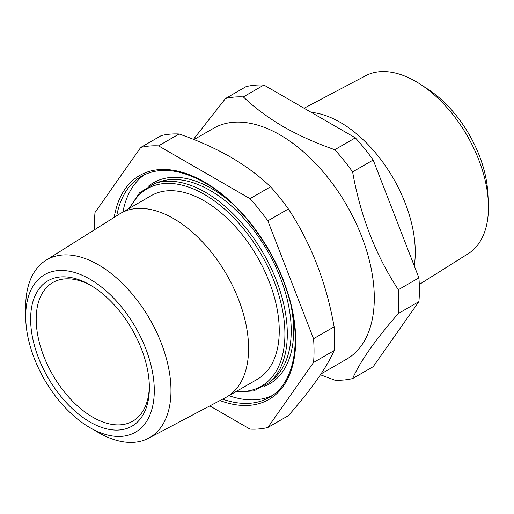<?xml version="1.0" encoding="UTF-8"?>
<svg xmlns="http://www.w3.org/2000/svg" width="514" height="514" viewBox="0 0 514 514"><rect width="100%" height="100%" fill="white"/><g stroke="black" fill="none" stroke-linecap="round" stroke-linejoin="round"><path stroke-width="0.77" d="M122.91 212.025A127.716 73.733 60 0 1 144.652 174.606M194.003 139.57L213.471 128.333A133.235 76.92 60 0 1 280.085 134.931A133.235 76.92 60 0 1 367.124 252.335A133.235 76.92 60 0 1 346.699 359.1L321.012 373.929M320.447 374.783L334.794 380.148A155.228 89.622 -120 0 0 352.617 378.561C360.166 361.387 375.406 339.703 398.344 313.508A155.228 89.622 -120 0 0 398.344 289.735C375.58 255.066 360.333 215.784 352.617 171.882A155.228 89.622 -120 0 0 334.794 149.709C316.052 143.2 298.891 135.51 283.304 126.637C268.025 117.706 254.706 107.799 243.34 96.908L263.907 85.035L355.36 137.836A155.228 89.622 60 0 1 373.183 160.008L418.91 277.862A155.228 89.622 60 0 1 418.91 301.634L373.183 366.688L352.617 378.561M158.55 145.867L179.11 133.993C197.974 140.553 215.135 148.244 230.6 157.066C245.975 166.061 259.294 175.968 270.563 186.788A155.228 89.622 60 0 1 288.393 208.967C311.156 243.636 326.403 282.925 334.119 326.82A155.228 89.622 60 0 1 334.119 350.587C326.57 367.754 311.33 389.439 288.393 415.64L267.826 427.513L313.553 362.46A155.228 89.622 -120 0 0 313.553 338.694L267.826 220.84A155.228 89.622 -120 0 0 250.003 198.661L158.55 145.867A155.228 89.622 -120 0 0 140.72 147.454L94.994 212.507A155.228 89.622 -120 0 0 94.615 229.674M89.995 422.013A83.962 48.477 60 0 1 30.628 319.188A83.962 48.477 60 0 1 89.995 284.91L89.995 284.91A83.962 48.477 60 0 1 149.362 387.736A83.962 48.477 60 0 1 89.995 422.013M91.408 285.745A80.017 46.196 -120 0 0 52.775 282.552A80.017 46.196 -120 0 0 40.51 346.674A80.017 46.196 -120 0 0 92.783 417.188A80.017 46.196 -120 0 0 132.792 421.152A80.017 46.196 -120 0 0 149.349 386.098M98.335 432.518L89.995 427.706A90.927 52.499 -120 0 0 154.29 390.582A90.927 52.499 -120 0 0 89.995 279.218A90.927 52.499 -120 0 0 25.7 316.341A90.927 52.499 -120 0 0 89.995 427.706L98.341 432.525A102.723 59.309 60 0 1 98.335 432.518A102.723 59.309 60 0 0 148.559 438.236L225.453 397.663A106.032 61.217 60 0 0 226.629 397.014L257.289 379.313A106.032 61.217 60 0 0 273.544 294.349A106.032 61.217 60 0 0 204.276 200.91A106.032 61.217 60 0 0 151.257 195.654L120.597 213.355A106.032 61.217 60 0 1 173.616 218.611A106.032 61.217 60 0 1 242.884 312.049A106.032 61.217 60 0 1 226.629 397.014M25.7 316.341L25.7 306.71A102.723 59.309 60 0 1 45.862 260.354A102.723 59.309 60 0 1 98.341 264.768A102.723 59.309 60 0 1 165.746 356.318A102.723 59.309 60 0 1 148.559 438.236M420.651 84.444L428.162 89.359A90.554 52.28 60 0 1 487.799 192.66L488.3 201.617A102.716 59.303 -120 0 0 420.651 84.444A102.716 59.303 -120 0 0 415.832 81.475A102.716 59.303 -120 0 0 365.615 75.757L304.082 108.229M419.289 284.467L468.305 253.62A102.716 59.303 -120 0 0 488.3 201.617M311.253 112.367A106.032 61.217 60 0 1 340.294 122.377A106.032 61.217 60 0 1 414.252 265.86M209.828 405.912L250.003 429.106A155.228 89.622 -120 0 0 267.826 427.513M243.34 96.908A155.228 89.622 -120 0 0 225.511 98.502L246.077 86.628A155.228 89.622 60 0 1 263.907 85.035M313.553 362.46L334.119 350.587M398.344 313.508L418.91 301.634M313.553 338.694L334.119 326.82M398.344 289.735L418.91 277.862M267.826 220.84L288.393 208.967M352.617 171.882L373.183 160.008M250.003 198.661L270.563 186.788M334.794 149.709L355.36 137.836M140.72 147.454L161.287 135.58A155.228 89.622 60 0 1 179.11 133.993M225.511 98.502L193.463 139.358M45.862 260.354L119.447 214.055A106.032 61.217 60 0 1 120.597 213.355M272.214 395.555A127.716 73.733 60 0 1 228.942 395.677M269.471 382.487L273.564 378.927A114.551 66.139 -120 0 0 283.208 285.598A114.551 66.139 -120 0 0 210.232 190.514A114.551 66.139 -120 0 0 159.732 181.757L154.598 183.517A115.599 66.743 60 0 1 205.561 192.352A115.599 66.743 60 0 1 279.211 288.303A115.599 66.743 60 0 1 269.471 382.487L253.89 390.871L235.065 392.143M236.299 391.43A114.044 65.843 -120 0 0 283.24 314.195A114.044 65.843 -120 0 0 204.276 194.369A114.044 65.843 -120 0 0 130.267 207.778M114.211 217.345A129.29 74.646 60 0 1 204.276 181.917A129.29 74.646 60 0 1 295.357 330.965A129.29 74.646 60 0 1 219.986 400.547M222.626 399.153A127.716 73.733 -120 0 0 269.246 397.444C294.58 383.733 302.727 340.467 287.647 293.385C273.93 247.966 239.73 202.413 204.598 182.643C179.836 168.855 158.807 166.716 141.53 176.238A127.716 73.733 -120 0 0 116.742 215.751M148.328 186.293A116.113 67.038 60 0 1 211.517 188.497A116.113 67.038 60 0 1 231.223 202.638M291.226 306.569A116.113 67.038 60 0 1 263.933 386.534M154.598 183.517L139.545 192.821L129.033 208.485"/></g></svg>

